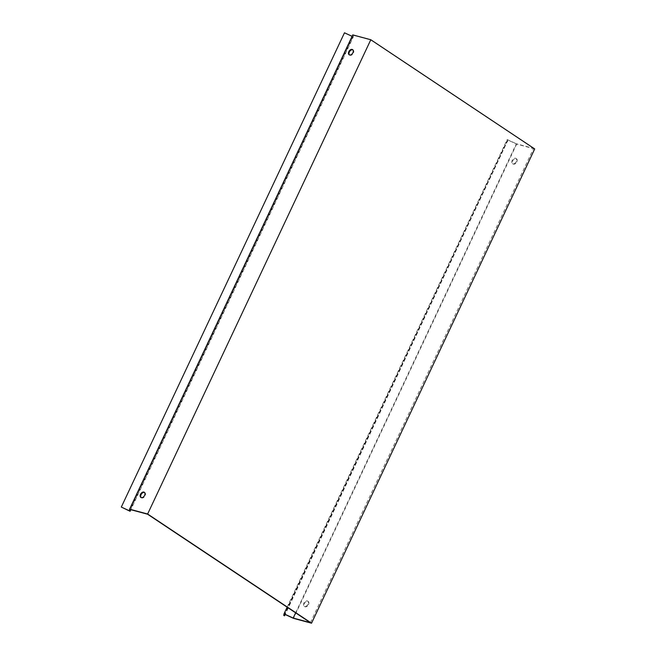 <?xml version="1.0" encoding="UTF-8"?>
<svg xmlns="http://www.w3.org/2000/svg" width="656" height="656" viewBox="0 0 656 656"><rect width="100%" height="100%" fill="white"/><g stroke="black" fill="none" stroke-linecap="round" stroke-linejoin="round"><path stroke-width="0.49" stroke-dasharray="3.28 2.46" d="M129.322 510.762L352.493 36.498L352.764 34.891M295.643 612.835L516.362 143.779L533.582 148.412L370.771 39.959L353.551 35.326L130.38 509.589M370.771 39.959L147.6 514.222M349.443 54.924A3.1 2.058 -56.3 0 0 349.689 55.137A3.1 2.058 -56.3 0 0 353.125 53.702A3.1 2.058 -56.3 0 0 353.125 49.979A3.1 2.058 -56.3 0 0 352.83 49.831M141.147 497.568A3.1 2.058 -56.3 0 0 141.401 497.789A3.1 2.058 -56.3 0 0 144.828 496.346A3.1 2.058 -56.3 0 0 144.837 492.631A3.1 2.058 -56.3 0 0 144.533 492.476M353.551 35.326L353.272 37.015L130.839 509.712M287.148 607.177L507.195 139.548L516.362 143.779M283.753 615.443L506.924 141.171L507.195 139.548M534.714 148.937L516.666 144.082L507.974 140.072L285.171 614.508M507.974 140.072L284.802 614.336M516.666 144.082L293.494 618.346M310.403 622.675L533.582 148.412M516.264 161.565A3.1 2.058 123.7 0 1 512.5 163.59A3.1 2.058 123.7 0 1 512.5 159.867A3.1 2.058 123.7 0 1 515.936 158.432A3.1 2.058 123.7 0 1 516.264 161.565M307.967 604.209A3.1 2.058 123.7 0 1 304.204 606.242A3.1 2.058 123.7 0 1 304.212 602.52A3.1 2.058 123.7 0 1 307.639 601.085A3.1 2.058 123.7 0 1 307.967 604.209M516.813 161.934A3.1 2.058 -56.3 0 0 516.485 158.801A3.1 2.058 -56.3 0 0 513.049 160.236A3.1 2.058 -56.3 0 0 513.049 163.959A3.1 2.058 -56.3 0 0 516.813 161.934M308.525 604.578A3.1 2.058 -56.3 0 0 308.189 601.445A3.1 2.058 -56.3 0 0 304.761 602.889A3.1 2.058 -56.3 0 0 304.753 606.611A3.1 2.058 -56.3 0 0 308.525 604.578M353.272 37.015L344.457 32.948L121.286 507.211M507.728 141.548L506.924 141.171M512.5 163.59L513.049 163.959M515.936 158.432L516.485 158.801M304.204 606.242L304.753 606.611M307.639 601.085L308.189 601.445M144.837 492.631L144.287 492.262M141.401 497.789L140.843 497.42M353.125 49.979L352.575 49.61M349.689 55.137L349.14 54.768"/><path stroke-width="0.98" d="M129.593 509.163L147.633 514.009L370.804 39.745L352.764 34.891L129.593 509.163L129.322 510.762L121.311 507.063L344.482 32.8L352.092 36.31M140.515 494.288A3.1 2.058 123.7 0 1 144.287 492.262A3.1 2.058 123.7 0 1 144.279 495.985A3.1 2.058 123.7 0 1 140.843 497.42A3.1 2.058 123.7 0 1 140.515 494.288M348.812 51.644A3.1 2.058 123.7 0 1 352.575 49.61A3.1 2.058 123.7 0 1 352.575 53.333A3.1 2.058 123.7 0 1 349.14 54.768A3.1 2.058 123.7 0 1 348.812 51.644M130.839 509.712L130.101 511.278L130.38 509.589L147.6 514.222L310.403 622.675L293.191 618.05L284.023 613.819L287.148 607.177M352.83 49.831A3.1 2.058 -56.3 0 0 349.361 52.004A3.1 2.058 -56.3 0 0 349.443 54.924M144.533 492.476A3.1 2.058 -56.3 0 0 141.065 494.657A3.1 2.058 -56.3 0 0 141.147 497.568M293.191 618.05L295.643 612.835M284.023 613.819L283.753 615.443L284.556 615.812L284.802 614.336L293.494 618.346L311.543 623.2L147.633 514.009M285.171 614.508L284.556 615.812M370.804 39.745L534.714 148.937L311.543 623.2M121.311 507.063L130.101 511.278"/></g></svg>

